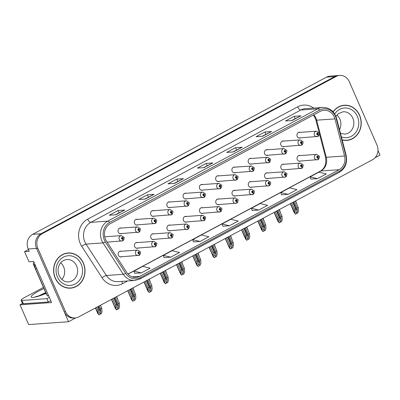 <?xml version="1.0" encoding="UTF-8"?>
<svg xmlns="http://www.w3.org/2000/svg" width="400" height="400" viewBox="0 0 400 400"><rect width="100%" height="100%" fill="white"/><g stroke="black" fill="none" stroke-linecap="round" stroke-linejoin="round"><path stroke-width="0.6" d="M267.845 172.945A2.94 2.62 85.9 0 0 266.92 172.825A2.94 2.62 85.9 0 0 264.78 177.015A2.94 2.62 85.9 0 0 267.34 178.685A2.94 2.62 85.9 0 0 268.235 178.44M251.58 181.645A2.94 2.62 85.9 0 0 250.655 181.525A2.94 2.62 85.9 0 0 248.515 185.715A2.94 2.62 85.9 0 0 251.075 187.39A2.94 2.62 85.9 0 0 251.97 187.14M235.315 190.345A2.94 2.62 85.9 0 0 234.39 190.23A2.94 2.62 85.9 0 0 232.25 194.415A2.94 2.62 85.9 0 0 234.81 196.09A2.94 2.62 85.9 0 0 235.705 195.84M219.045 199.045A2.94 2.62 85.9 0 0 218.125 198.93A2.94 2.62 85.9 0 0 215.985 203.115A2.94 2.62 85.9 0 0 218.545 204.79A2.94 2.62 85.9 0 0 219.44 204.54M202.78 207.75A2.94 2.62 85.9 0 0 201.86 207.63A2.94 2.62 85.9 0 0 199.72 211.815A2.94 2.62 85.9 0 0 202.28 213.49A2.94 2.62 85.9 0 0 203.175 213.24M186.515 216.45A2.94 2.62 85.9 0 0 185.595 216.33A2.94 2.62 85.9 0 0 183.455 220.515A2.94 2.62 85.9 0 0 186.015 222.19A2.94 2.62 85.9 0 0 186.91 221.945M170.25 225.15A2.94 2.62 85.9 0 0 169.33 225.03A2.94 2.62 85.9 0 0 167.19 229.22A2.94 2.62 85.9 0 0 169.745 230.89A2.94 2.62 85.9 0 0 170.645 230.645M153.985 233.85A2.94 2.62 85.9 0 0 153.065 233.73A2.94 2.62 85.9 0 0 150.925 237.92A2.94 2.62 85.9 0 0 153.48 239.595A2.94 2.62 85.9 0 0 154.375 239.345M137.72 242.55A2.94 2.62 85.9 0 0 136.8 242.435A2.94 2.62 85.9 0 0 134.66 246.62A2.94 2.62 85.9 0 0 137.215 248.295A2.94 2.62 85.9 0 0 138.11 248.045M121.455 251.25A2.94 2.62 85.9 0 0 120.535 251.135A2.94 2.62 85.9 0 0 118.395 255.32A2.94 2.62 85.9 0 0 120.95 256.995A2.94 2.62 85.9 0 0 121.845 256.745M284.11 164.245A2.94 2.62 85.9 0 0 283.185 164.125A2.94 2.62 85.9 0 0 281.045 168.31A2.94 2.62 85.9 0 0 283.605 169.985A2.94 2.62 85.9 0 0 284.5 169.74M284.01 141.05A2.94 2.62 85.9 0 0 283.085 140.93A2.94 2.62 85.9 0 0 280.945 145.12A2.94 2.62 85.9 0 0 283.505 146.79A2.94 2.62 85.9 0 0 284.4 146.545M267.745 149.75A2.94 2.62 85.9 0 0 266.82 149.63A2.94 2.62 85.9 0 0 264.68 153.82A2.94 2.62 85.9 0 0 267.24 155.495A2.94 2.62 85.9 0 0 268.135 155.245M251.48 158.45A2.94 2.62 85.9 0 0 250.555 158.335A2.94 2.62 85.9 0 0 248.415 162.52A2.94 2.62 85.9 0 0 250.975 164.195A2.94 2.62 85.9 0 0 251.87 163.945M235.215 167.15A2.94 2.62 85.9 0 0 234.29 167.035A2.94 2.62 85.9 0 0 232.15 171.22A2.94 2.62 85.9 0 0 234.71 172.895A2.94 2.62 85.9 0 0 235.605 172.645M218.95 175.855A2.94 2.62 85.9 0 0 218.025 175.735A2.94 2.62 85.9 0 0 215.885 179.92A2.94 2.62 85.9 0 0 218.445 181.595A2.94 2.62 85.9 0 0 219.34 181.35M202.68 184.555A2.94 2.62 85.9 0 0 201.76 184.435A2.94 2.62 85.9 0 0 199.62 188.62A2.94 2.62 85.9 0 0 202.18 190.295A2.94 2.62 85.9 0 0 203.075 190.05M186.415 193.255A2.94 2.62 85.9 0 0 185.495 193.135A2.94 2.62 85.9 0 0 183.355 197.325A2.94 2.62 85.9 0 0 185.915 198.995A2.94 2.62 85.9 0 0 186.81 198.75M170.15 201.955A2.94 2.62 85.9 0 0 169.23 201.835A2.94 2.62 85.9 0 0 167.09 206.025A2.94 2.62 85.9 0 0 169.645 207.7A2.94 2.62 85.9 0 0 170.545 207.45M153.885 210.655A2.94 2.62 85.9 0 0 152.965 210.54A2.94 2.62 85.9 0 0 150.825 214.725A2.94 2.62 85.9 0 0 153.38 216.4A2.94 2.62 85.9 0 0 154.28 216.15M137.62 219.355A2.94 2.62 85.9 0 0 136.7 219.24A2.94 2.62 85.9 0 0 134.56 223.425A2.94 2.62 85.9 0 0 137.115 225.1A2.94 2.62 85.9 0 0 138.01 224.85M121.355 228.06A2.94 2.62 85.9 0 0 120.435 227.94A2.94 2.62 85.9 0 0 118.295 232.125A2.94 2.62 85.9 0 0 120.85 233.8A2.94 2.62 85.9 0 0 121.745 233.555M300.375 155.545A2.94 2.62 85.9 0 0 299.455 155.425A2.94 2.62 85.9 0 0 297.315 159.61A2.94 2.62 85.9 0 0 299.87 161.285A2.94 2.62 85.9 0 0 300.765 161.035M300.275 132.35A2.94 2.62 85.9 0 0 299.355 132.23A2.94 2.62 85.9 0 0 297.215 136.415A2.94 2.62 85.9 0 0 299.77 138.09A2.94 2.62 85.9 0 0 300.665 137.845M28.455 249.575L24.56 251.655L28.995 261.805L33.655 261.475L51.595 302.545L20 304.795L22.505 303.455M339.71 75.43A11.015 9.815 85.9 0 0 336.145 76.47L42.31 233.65A11.015 9.815 85.9 0 0 37.85 248.315L65.535 311.675A11.015 9.815 85.9 0 0 75.125 317.955A11.015 9.815 85.9 0 0 78.69 316.915L372.52 159.735A11.015 9.815 85.9 0 0 376.98 145.075L349.3 81.71A11.015 9.815 85.9 0 0 339.71 75.43L330.065 76.12A11.015 9.815 85.9 0 0 326.5 77.155L32.665 234.335A11.015 9.815 85.9 0 0 28.205 249L29.22 251.325L24.56 251.655M326.5 77.155L334.815 76.565A11.015 9.815 85.9 0 1 338.38 75.525A11.015 9.815 85.9 0 0 334.815 76.565L40.98 233.745A11.015 9.815 85.9 0 0 36.52 248.41L68.55 321.725L75.715 317.89M68.55 321.725L28.64 324.57L20 304.795M375.06 157.76L380 155.12L377.985 150.51M105.09 236.76A2.94 2.62 85.9 0 0 104.67 236.66M55.215 278.11A17.625 15.705 85.9 0 0 70.56 288.155A17.625 15.705 85.9 0 0 83.4 263.035A17.625 15.705 85.9 0 0 68.055 252.99A17.625 15.705 85.9 0 0 55.215 278.11M69.895 288.185A17.625 15.705 85.9 0 0 71.79 287.825M342.165 139.96A17.625 15.705 85.9 0 0 346.78 140.395A17.625 15.705 85.9 0 0 359.62 115.275A17.625 15.705 85.9 0 0 344.27 105.23A17.625 15.705 85.9 0 0 333.09 111.815M346.11 140.43A17.625 15.705 85.9 0 0 348.01 140.07M105.505 239.34A11.75 10.47 -94.1 0 1 110.265 223.7L320.245 111.375A11.75 10.47 -94.1 0 1 324.05 110.27A11.75 10.47 -94.1 0 1 334.94 118.885L344.555 155.98A11.75 10.47 -94.1 0 1 339.135 169.7L139.84 276.31A11.75 10.47 -94.1 0 1 136.04 277.415A11.75 10.47 -94.1 0 1 126.755 272.485L106.455 241.11A11.75 10.47 -94.1 0 1 105.505 239.34M104.335 239.97A13.22 11.78 85.9 0 0 105.4 241.955L125.7 273.335A13.22 11.78 85.9 0 0 140.42 277.635L339.715 171.025A13.22 11.78 85.9 0 0 345.815 155.59L336.2 118.495A13.22 11.78 85.9 0 0 319.665 110.045L109.685 222.37A13.22 11.78 85.9 0 0 104.335 239.97M336.145 76.47L334.815 76.565L40.98 233.745A11.015 9.815 85.9 0 0 36.52 248.41L64.2 311.77A11.015 9.815 85.9 0 0 73.795 318.05L75.125 317.955M291.57 120.565L300.695 115.87A2.94 1.24 61.9 0 1 300.91 115.815L294.255 116.29L285.45 121L292.1 120.525L300.91 115.815M295.26 118.59L294.255 116.29M262.21 136.27L271.335 131.575A2.94 1.24 61.9 0 1 271.55 131.52L264.895 131.995L256.09 136.705L262.74 136.23L271.55 131.52M265.9 134.295L264.895 131.995M232.85 151.975L241.975 147.28A2.94 1.24 61.9 0 1 242.19 147.225L235.535 147.7L226.73 152.41L233.38 151.935L242.19 147.225M236.54 150L235.535 147.7M115.41 214.795L124.535 210.105A2.94 1.24 61.9 0 1 124.75 210.045L118.095 210.52L109.29 215.235L115.94 214.76L124.75 210.045M119.1 212.82L118.095 210.52M144.77 199.09L153.895 194.4A2.94 1.24 61.9 0 1 154.11 194.34L147.455 194.815L138.65 199.53L145.3 199.055L154.11 194.34M148.46 197.115L147.455 194.815M174.13 183.385L183.255 178.695A2.94 1.24 61.9 0 1 183.47 178.635L176.815 179.11L168.01 183.82L174.66 183.35L183.47 178.635M177.82 181.41L176.815 179.11M203.49 167.68L212.615 162.99A2.94 1.24 61.9 0 1 212.83 162.93L206.175 163.405L197.37 168.115L204.02 167.645L212.83 162.93M207.18 165.705L206.175 163.405M281.54 194.795L288.135 194.355L296.94 189.64L289.575 187.85L280.765 192.56L281.55 194.825M310.9 179.09L317.495 178.65L326.3 173.935L318.935 172.145L310.125 176.855L310.91 179.115M193.46 241.915L200.055 241.47L208.86 236.76L201.495 234.965L192.685 239.68L193.47 241.94M164.1 257.62L170.695 257.175L179.5 252.465L172.135 250.67L163.325 255.385L164.11 257.645M134.74 273.325L141.335 272.88L150.14 268.17L142.775 266.38L133.965 271.09L134.75 273.35M252.18 210.505L258.775 210.06L267.58 205.345L260.215 203.555L251.405 208.27L252.19 210.53M229.415 225.765L238.22 221.055L230.855 219.26L222.045 223.975L222.83 226.235L229.415 225.765L222.045 223.975M200.055 241.47L192.685 239.68M170.695 257.175L163.325 255.385M141.335 272.88L133.965 271.09M258.775 210.06L251.405 208.27M288.135 194.355L280.765 192.56M317.495 178.65L310.125 176.855M345.535 105.38A17.625 15.705 85.9 0 0 343.61 105.295M69.315 253.14A17.625 15.705 85.9 0 0 67.39 253.05M294.25 201.61L297.06 208.04L297.325 211.195L296.69 212.805L295.855 211.98L295.59 208.825L294.415 209.455L294.7 212.855L294.44 213.09L290.34 203.7M318.005 159.565A1.835 0.76 -120.8 0 0 318.12 159.52A1.835 0.76 -120.8 0 0 318.01 157.885A0.92 0.82 85.9 0 0 317.25 156.245A0.92 0.82 85.9 0 0 317.945 157.92L317.745 157.415A0.365 0.325 -94.1 0 1 317.32 157.23A0.365 0.325 -94.1 0 1 317.59 156.71A0.365 0.325 -94.1 0 1 317.77 157.4L318.01 157.885M317.945 157.92A1.835 0.785 64.6 0 1 317.9 159.64A1.835 0.785 64.6 0 1 317.775 159.67A2.755 2.455 -94.1 0 1 316.98 159.88A2.755 2.455 -94.1 0 1 314.58 158.31A2.755 2.455 -94.1 0 1 316.585 154.385L319.2 156.005C320.04 156.26 318.65 159.98 318.12 159.52M317.505 157.42L317.77 157.4M295.425 200.98L298.235 207.41L298.52 210.815L297.815 212.965L295.355 214.125L290.495 203.615M291.605 203.02L294.415 209.455M292.78 202.395L295.59 208.825M295.97 212.465L295.855 211.98M297.06 208.04L298.235 207.41M294.7 212.855L295.69 214.1M317.905 136.37A1.835 0.76 -120.8 0 0 318.02 136.33A1.835 0.76 -120.8 0 0 317.91 134.695A0.92 0.82 85.9 0 0 317.15 133.05A0.92 0.82 85.9 0 0 317.845 134.725L317.645 134.22A0.365 0.325 -94.1 0 1 317.22 134.04A0.365 0.325 -94.1 0 1 317.49 133.515A0.365 0.325 -94.1 0 1 317.67 134.205L317.91 134.695M317.845 134.725A1.835 0.785 64.6 0 1 317.8 136.445A1.835 0.785 64.6 0 1 317.675 136.48A2.755 2.455 -94.1 0 1 316.88 136.69A2.755 2.455 -94.1 0 1 314.48 135.12A2.755 2.455 -94.1 0 1 316.485 131.195L319.1 132.815C319.94 133.065 318.55 136.79 318.02 136.33M317.405 134.225L317.67 134.205M295.66 200.85L296.99 204.565M277.985 210.31L280.795 216.74L281.06 219.9L280.425 221.505L279.59 220.685L279.325 217.525L278.15 218.155L278.435 221.555L278.175 221.795L274.075 212.4M301.74 168.265A1.835 0.76 -120.8 0 0 301.855 168.225A1.835 0.76 -120.8 0 0 301.745 166.585A0.92 0.82 85.9 0 0 300.985 164.945A0.92 0.82 85.9 0 0 301.68 166.62L301.48 166.115A0.365 0.325 -94.1 0 1 301.055 165.935A0.365 0.325 -94.1 0 1 301.325 165.41A0.365 0.325 -94.1 0 1 301.505 166.1L301.745 166.585M301.68 166.62A1.835 0.785 64.6 0 1 301.635 168.34A1.835 0.785 64.6 0 1 301.51 168.37A2.755 2.455 -94.1 0 1 300.715 168.58A2.755 2.455 -94.1 0 1 298.315 167.015A2.755 2.455 -94.1 0 1 300.32 163.09L302.935 164.705C303.775 164.96 302.385 168.685 301.855 168.225M301.24 166.12L301.505 166.1M279.16 209.68L281.97 216.115L282.255 219.515L281.55 221.665L279.09 222.825L274.23 212.315M275.34 211.72L278.15 218.155M276.515 211.095L279.325 217.525M279.705 221.165L279.59 220.685M280.795 216.74L281.97 216.115M278.435 221.555L279.425 222.8M261.72 219.01L264.53 225.44L264.795 228.6L264.16 230.205L263.325 229.385L263.06 226.225L261.885 226.855L262.17 230.255L261.91 230.495L257.81 221.1M285.475 176.965A1.835 0.76 -120.8 0 0 285.59 176.925A1.835 0.76 -120.8 0 0 285.48 175.29A0.92 0.82 85.9 0 0 284.72 173.645A0.92 0.82 85.9 0 0 285.415 175.32L285.215 174.815A0.365 0.325 -94.1 0 1 284.79 174.635A0.365 0.325 -94.1 0 1 285.06 174.11A0.365 0.325 -94.1 0 1 285.24 174.8L285.48 175.29M285.415 175.32A1.835 0.785 64.6 0 1 285.37 177.04A1.835 0.785 64.6 0 1 285.24 177.075A2.755 2.455 -94.1 0 1 284.45 177.285A2.755 2.455 -94.1 0 1 282.05 175.715A2.755 2.455 -94.1 0 1 284.055 171.79L286.67 173.41C287.505 173.66 286.12 177.385 285.59 176.925M284.975 174.82L285.24 174.8M262.89 218.38L265.705 224.815L265.99 228.215L265.285 230.37L262.825 231.525L257.965 221.02M259.075 220.425L261.885 226.855M260.25 219.795L263.06 226.225M263.44 229.865L263.325 229.385M264.53 225.44L265.705 224.815M262.17 230.255L263.16 231.505M245.455 227.71L248.265 234.145L248.53 237.3L247.895 238.905L247.06 238.085L246.795 234.93L245.62 235.555L245.905 238.955L245.645 239.195L241.54 229.8M269.21 185.665A1.835 0.76 -120.8 0 0 269.32 185.625A1.835 0.76 -120.8 0 0 269.21 183.99A0.92 0.82 85.9 0 0 268.455 182.35A0.92 0.82 85.9 0 0 269.15 184.025L268.95 183.515A0.365 0.325 -94.1 0 1 268.525 183.335A0.365 0.325 -94.1 0 1 268.79 182.81A0.365 0.325 -94.1 0 1 268.975 183.5L269.21 183.99M269.15 184.025A1.835 0.785 64.6 0 1 269.105 185.74A1.835 0.785 64.6 0 1 268.975 185.775A2.755 2.455 -94.1 0 1 268.185 185.985A2.755 2.455 -94.1 0 1 265.785 184.415A2.755 2.455 -94.1 0 1 267.79 180.49L270.405 182.11C271.24 182.36 269.855 186.085 269.32 185.625M268.71 183.52L268.975 183.5M246.625 227.08L249.435 233.515L249.72 236.915L249.015 239.07L246.56 240.23L241.7 229.72M242.81 229.125L245.62 235.555M243.985 228.495L246.795 234.93M247.175 238.565L247.06 238.085M248.265 234.145L249.435 233.515M245.905 238.955L246.895 240.205M301.64 145.07A1.835 0.76 -120.8 0 0 301.755 145.03A1.835 0.76 -120.8 0 0 301.645 143.395A0.92 0.82 85.9 0 0 300.885 141.755A0.92 0.82 85.9 0 0 301.58 143.43L301.38 142.92A0.365 0.325 -94.1 0 1 300.955 142.74A0.365 0.325 -94.1 0 1 301.225 142.215A0.365 0.325 -94.1 0 1 301.405 142.905L301.645 143.395M301.58 143.43A1.835 0.785 64.6 0 1 301.535 145.145A1.835 0.785 64.6 0 1 301.41 145.18A2.755 2.455 -94.1 0 1 300.615 145.39A2.755 2.455 -94.1 0 1 298.215 143.82A2.755 2.455 -94.1 0 1 300.22 139.895L302.835 141.515C303.675 141.765 302.285 145.49 301.755 145.03M301.14 142.925L301.405 142.905M279.395 209.555L280.725 213.265M285.375 153.77A1.835 0.76 -120.8 0 0 285.49 153.73A1.835 0.76 -120.8 0 0 285.38 152.095A0.92 0.82 85.9 0 0 284.62 150.455A0.92 0.82 85.9 0 0 285.315 152.13L285.115 151.62A0.365 0.325 -94.1 0 1 284.69 151.44A0.365 0.325 -94.1 0 1 284.96 150.915A0.365 0.325 -94.1 0 1 285.14 151.61L285.38 152.095M285.315 152.13A1.835 0.785 64.6 0 1 285.27 153.845A1.835 0.785 64.6 0 1 285.14 153.88A2.755 2.455 -94.1 0 1 284.35 154.09A2.755 2.455 -94.1 0 1 281.95 152.52A2.755 2.455 -94.1 0 1 283.955 148.595L286.57 150.215C287.41 150.465 286.02 154.19 285.49 153.73M284.875 151.625L285.14 151.61M263.13 218.255L264.46 221.97M269.11 162.475A1.835 0.76 -120.8 0 0 269.22 162.43A1.835 0.76 -120.8 0 0 269.115 160.795A0.92 0.82 85.9 0 0 268.355 159.155A0.92 0.82 85.9 0 0 269.05 160.83L268.85 160.32A0.365 0.325 -94.1 0 1 268.425 160.14A0.365 0.325 -94.1 0 1 269.01 159.825A0.365 0.325 -94.1 0 1 268.875 160.31L269.115 160.795M269.05 160.83A1.835 0.785 64.6 0 1 269.005 162.545A1.835 0.785 64.6 0 1 268.875 162.58A2.755 2.455 -94.1 0 1 268.085 162.79A2.755 2.455 -94.1 0 1 265.685 161.22A2.755 2.455 -94.1 0 1 267.69 157.295L270.305 158.915C271.14 159.17 269.755 162.89 269.22 162.43M268.61 160.33L268.875 160.31M246.865 226.955L248.195 230.67M252.845 171.175A1.835 0.76 -120.8 0 0 252.955 171.13A1.835 0.76 -120.8 0 0 252.845 169.495A0.92 0.82 85.9 0 0 252.09 167.855A0.92 0.82 85.9 0 0 252.785 169.53L252.585 169.025A0.365 0.325 -94.1 0 1 252.16 168.84A0.365 0.325 -94.1 0 1 252.745 168.53A0.365 0.325 -94.1 0 1 252.61 169.01L252.845 169.495M252.785 169.53A1.835 0.785 64.6 0 1 252.74 171.25A1.835 0.785 64.6 0 1 252.61 171.28A2.755 2.455 -94.1 0 1 251.82 171.49A2.755 2.455 -94.1 0 1 249.42 169.92A2.755 2.455 -94.1 0 1 251.425 165.995L254.04 167.615C254.875 167.87 253.49 171.59 252.955 171.13M252.345 169.03L252.61 169.01M230.6 235.655L231.93 239.37M38.3 296.095L45.705 292.54M50.82 300.76A7.345 1.235 -23.6 0 0 48.29 301.995L23.41 303.765A7.345 1.235 156.4 0 1 22.55 303.565L21.105 300.25A7.345 1.235 156.4 0 1 24.505 297.545L43.46 287.405M48.29 301.995L46.84 298.675L21.96 300.45A7.345 1.235 156.4 0 1 21.105 300.25M46.84 298.675A7.345 1.235 156.4 0 1 49.37 297.445M34.87 264.255A7.345 6.545 85.9 0 0 35.46 268.7L47.345 295.905L48.655 295.81M45.925 293.04L39.95 295.59M55.36 278.03A17.445 15.54 -94.1 0 1 68.065 253.17A17.445 15.54 -94.1 0 1 83.255 263.11A17.445 15.54 -94.1 0 1 70.545 287.97A17.445 15.54 -94.1 0 1 55.36 278.03M65.495 253.41A17.445 15.54 -94.1 0 1 66.735 253.265L68.065 253.17M60.7 262.805A11.2 9.98 -94.1 0 1 63.625 266.825A11.2 9.98 -94.1 0 1 61.89 279.48M70.545 287.97L69.215 288.065A17.445 15.54 -94.1 0 1 67.965 288.1M46.96 295.025A1.835 1.635 -94.1 0 1 46.515 294.395L33.47 264.54A1.835 1.635 -94.1 0 1 33.99 262.24M333.205 111.945A17.445 15.54 -94.1 0 1 344.285 105.415A17.445 15.54 -94.1 0 1 359.47 115.355A17.445 15.54 -94.1 0 1 346.765 140.215A17.445 15.54 -94.1 0 1 342.115 139.76M341.71 105.655A17.445 15.54 -94.1 0 1 342.955 105.51L344.285 105.415M336.92 115.045A11.2 9.98 -94.1 0 1 339.845 119.065A11.2 9.98 -94.1 0 1 339.5 129.685M346.765 140.215L345.435 140.31A17.445 15.54 -94.1 0 1 344.185 140.34M229.185 236.41L232 242.845L232.26 246L231.63 247.605L230.795 246.785L230.53 243.63L229.355 244.255L229.64 247.66L229.38 247.895L225.275 238.505M252.94 194.365A1.835 0.76 -120.8 0 0 253.055 194.325A1.835 0.76 -120.8 0 0 252.945 192.69A0.92 0.82 85.9 0 0 252.19 191.05A0.92 0.82 85.9 0 0 252.885 192.725L252.685 192.215A0.365 0.325 -94.1 0 1 252.26 192.035A0.365 0.325 -94.1 0 1 252.525 191.51A0.365 0.325 -94.1 0 1 252.71 192.205L252.945 192.69M252.885 192.725A1.835 0.785 64.6 0 1 252.84 194.44A1.835 0.785 64.6 0 1 252.71 194.475A2.755 2.455 -94.1 0 1 251.915 194.685A2.755 2.455 -94.1 0 1 249.52 193.115A2.755 2.455 -94.1 0 1 251.525 189.19L254.14 190.81C254.975 191.065 253.59 194.785 253.055 194.325M252.445 192.22L252.71 192.205M230.36 235.785L233.17 242.215L233.455 245.615L232.75 247.77L230.63 248.905L230.295 248.93L229.475 247.67L225.435 238.42M226.545 237.825L229.355 244.255M227.72 237.195L230.53 243.63M230.91 247.265L230.795 246.785M232 242.845L233.17 242.215M229.64 247.66L230.63 248.905M212.92 245.11L215.73 251.545L215.995 254.7L215.365 256.31L214.53 255.485L214.265 252.33L213.09 252.96L213.375 256.36L213.115 256.595L209.01 247.205M236.675 203.07A1.835 0.76 -120.8 0 0 236.79 203.025A1.835 0.76 -120.8 0 0 236.68 201.39A0.92 0.82 85.9 0 0 235.925 199.75A0.92 0.82 85.9 0 0 236.62 201.425L236.42 200.92A0.365 0.325 -94.1 0 1 235.995 200.735A0.365 0.325 -94.1 0 1 236.58 200.42A0.365 0.325 -94.1 0 1 236.445 200.905L236.68 201.39M236.62 201.425A1.835 0.785 64.6 0 1 236.575 203.145A1.835 0.785 64.6 0 1 236.445 203.175A2.755 2.455 -94.1 0 1 235.65 203.385A2.755 2.455 -94.1 0 1 233.255 201.815A2.755 2.455 -94.1 0 1 235.26 197.89L237.875 199.51C238.71 199.765 237.325 203.485 236.79 203.025M236.18 200.925L236.445 200.905M214.095 244.485L216.905 250.915L217.19 254.315L216.485 256.47L214.365 257.605L214.03 257.63L213.21 256.37L209.17 247.12M210.28 246.525L213.09 252.96M211.455 245.895L214.265 252.33M214.645 255.97L214.53 255.485M215.73 251.545L216.905 250.915M213.375 256.36L214.365 257.605M196.655 253.815L199.465 260.245L199.73 263.4L199.1 265.01L198.265 264.185L198 261.03L196.825 261.66L197.11 265.06L196.85 265.295L192.745 255.905M220.41 211.77A1.835 0.76 -120.8 0 0 220.525 211.725A1.835 0.76 -120.8 0 0 220.415 210.09A0.92 0.82 85.9 0 0 219.66 208.45A0.92 0.82 85.9 0 0 220.35 210.125L220.155 209.62A0.365 0.325 -94.1 0 1 219.73 209.435A0.365 0.325 -94.1 0 1 220.315 209.125A0.365 0.325 -94.1 0 1 220.18 209.605L220.415 210.09M220.35 210.125A1.835 0.785 64.6 0 1 220.31 211.845A1.835 0.785 64.6 0 1 220.18 211.875A2.755 2.455 -94.1 0 1 219.385 212.085A2.755 2.455 -94.1 0 1 216.99 210.515A2.755 2.455 -94.1 0 1 218.995 206.59L221.605 208.21C222.445 208.465 221.06 212.185 220.525 211.725M219.91 209.625L220.18 209.605M197.83 253.185L200.64 259.615L200.925 263.02L200.22 265.17L198.1 266.305L197.76 266.33L196.945 265.07L192.9 255.82M194.015 255.225L196.825 261.66M195.19 254.6L198 261.03M198.38 264.67L198.265 264.185M199.465 260.245L200.64 259.615M197.11 265.06L198.1 266.305M236.575 179.875A1.835 0.76 -120.8 0 0 236.69 179.835A1.835 0.76 -120.8 0 0 236.58 178.195A0.92 0.82 85.9 0 0 235.825 176.555A0.92 0.82 85.9 0 0 236.52 178.23L236.32 177.725A0.365 0.325 -94.1 0 1 235.895 177.545A0.365 0.325 -94.1 0 1 236.16 177.02A0.365 0.325 -94.1 0 1 236.345 177.71L236.58 178.195M236.52 178.23A1.835 0.785 64.6 0 1 236.475 179.95A1.835 0.785 64.6 0 1 236.345 179.98A2.755 2.455 -94.1 0 1 235.55 180.19A2.755 2.455 -94.1 0 1 233.155 178.625A2.755 2.455 -94.1 0 1 235.16 174.7L237.775 176.315C238.61 176.57 237.225 180.295 236.69 179.835M236.08 177.73L236.345 177.71M214.335 244.355L215.665 248.07M220.31 188.575A1.835 0.76 -120.8 0 0 220.425 188.535A1.835 0.76 -120.8 0 0 220.315 186.9A0.92 0.82 85.9 0 0 219.56 185.255A0.92 0.82 85.9 0 0 220.25 186.93L220.055 186.425A0.365 0.325 -94.1 0 1 219.63 186.245A0.365 0.325 -94.1 0 1 219.895 185.72A0.365 0.325 -94.1 0 1 220.08 186.41L220.315 186.9M220.25 186.93A1.835 0.785 64.6 0 1 220.21 188.65A1.835 0.785 64.6 0 1 220.08 188.685A2.755 2.455 -94.1 0 1 219.285 188.895A2.755 2.455 -94.1 0 1 216.89 187.325A2.755 2.455 -94.1 0 1 218.895 183.4L221.51 185.02C222.345 185.27 220.96 188.995 220.425 188.535M219.81 186.43L220.08 186.41M198.07 253.055L199.4 256.77M204.045 197.275A1.835 0.76 -120.8 0 0 204.16 197.235A1.835 0.76 -120.8 0 0 204.05 195.6A0.92 0.82 85.9 0 0 203.295 193.96A0.92 0.82 85.9 0 0 203.985 195.635L203.79 195.125A0.365 0.325 -94.1 0 1 203.365 194.945A0.365 0.325 -94.1 0 1 203.63 194.42A0.365 0.325 -94.1 0 1 203.815 195.11L204.05 195.6M203.985 195.635A1.835 0.785 64.6 0 1 203.945 197.35A1.835 0.785 64.6 0 1 203.815 197.385A2.755 2.455 -94.1 0 1 203.02 197.595A2.755 2.455 -94.1 0 1 200.625 196.025A2.755 2.455 -94.1 0 1 202.63 192.1L205.24 193.72C206.08 193.97 204.695 197.695 204.16 197.235M203.545 195.13L203.815 195.11M181.805 261.76L183.13 265.47M180.39 262.515L183.2 268.945L183.465 272.105L182.835 273.71L182 272.89L181.735 269.73L180.56 270.36L180.845 273.76L180.585 274L176.48 264.605M204.145 220.47A1.835 0.76 -120.8 0 0 204.26 220.43A1.835 0.76 -120.8 0 0 204.15 218.79A0.92 0.82 85.9 0 0 203.395 217.15A0.92 0.82 85.9 0 0 204.085 218.825L203.89 218.32A0.365 0.325 -94.1 0 1 203.465 218.14A0.365 0.325 -94.1 0 1 203.73 217.615A0.365 0.325 -94.1 0 1 203.915 218.305L204.15 218.79M204.085 218.825A1.835 0.785 64.6 0 1 204.045 220.545A1.835 0.785 64.6 0 1 203.915 220.575A2.755 2.455 -94.1 0 1 203.12 220.79A2.755 2.455 -94.1 0 1 200.725 219.22A2.755 2.455 -94.1 0 1 202.73 215.295L205.34 216.91C206.18 217.165 204.795 220.89 204.26 220.43M203.645 218.325L203.915 218.305M181.565 261.885L184.375 268.32L184.66 271.72L183.955 273.87L181.835 275.005L181.495 275.03L180.68 273.77L176.635 264.52M177.75 263.925L180.56 270.36M178.925 263.3L181.735 269.73M182.11 273.37L182 272.89M183.2 268.945L184.375 268.32M180.845 273.76L181.835 275.005M164.125 271.215L166.935 277.645L167.2 280.805L166.57 282.41L165.735 281.59L165.47 278.43L164.295 279.06L164.58 282.46L164.32 282.7L160.215 273.305M187.88 229.17A1.835 0.76 -120.8 0 0 187.995 229.13A1.835 0.76 -120.8 0 0 187.885 227.495A0.92 0.82 85.9 0 0 187.13 225.85A0.92 0.82 85.9 0 0 187.82 227.525L187.625 227.02A0.365 0.325 -94.1 0 1 187.2 226.84A0.365 0.325 -94.1 0 1 187.465 226.315A0.365 0.325 -94.1 0 1 187.65 227.005L187.885 227.495M187.82 227.525A1.835 0.785 64.6 0 1 187.78 229.245A1.835 0.785 64.6 0 1 187.65 229.28A2.755 2.455 -94.1 0 1 186.855 229.49A2.755 2.455 -94.1 0 1 184.46 227.92A2.755 2.455 -94.1 0 1 186.465 223.995L189.075 225.615C189.915 225.865 188.53 229.59 187.995 229.13M187.38 227.025L187.65 227.005M165.3 270.585L168.11 277.02L168.395 280.42L167.69 282.575L165.23 283.73L160.37 273.225M161.485 272.63L164.295 279.06M162.66 272L165.47 278.43M165.845 282.07L165.735 281.59M166.935 277.645L168.11 277.02M164.58 282.46L165.57 283.71M147.86 279.915L150.67 286.35L150.935 289.505L150.305 291.11L149.465 290.29L149.205 287.135L148.03 287.76L148.315 291.16L148.055 291.4L143.95 282.005M171.615 237.87A1.835 0.76 -120.8 0 0 171.73 237.83A1.835 0.76 -120.8 0 0 171.62 236.195A0.92 0.82 85.9 0 0 170.865 234.555A0.92 0.82 85.9 0 0 171.555 236.23L171.36 235.72A0.365 0.325 -94.1 0 1 170.93 235.54A0.365 0.325 -94.1 0 1 171.2 235.015A0.365 0.325 -94.1 0 1 171.385 235.705L171.62 236.195M171.555 236.23A1.835 0.785 64.6 0 1 171.515 237.945A1.835 0.785 64.6 0 1 171.385 237.98A2.755 2.455 -94.1 0 1 170.59 238.19A2.755 2.455 -94.1 0 1 168.195 236.62A2.755 2.455 -94.1 0 1 170.2 232.695L172.81 234.315C173.65 234.565 172.265 238.29 171.73 237.83M171.115 235.725L171.385 235.705M149.035 279.285L151.845 285.72L152.13 289.12L151.425 291.275L148.965 292.435L144.105 281.925M145.22 281.33L148.03 287.76M146.39 280.7L149.205 287.135M149.58 290.77L149.465 290.29M150.67 286.35L151.845 285.72M148.315 291.16L149.305 292.41M131.595 288.615L134.405 295.05L134.67 298.205L134.04 299.81L133.2 298.99L132.935 295.835L131.765 296.46L132.05 299.865L131.79 300.1L127.685 290.71M155.35 246.57A1.835 0.76 -120.8 0 0 155.465 246.53A1.835 0.76 -120.8 0 0 155.355 244.895A0.92 0.82 85.9 0 0 154.6 243.255A0.92 0.82 85.9 0 0 155.29 244.93L155.095 244.42A0.365 0.325 -94.1 0 1 154.665 244.24A0.365 0.325 -94.1 0 1 154.935 243.715A0.365 0.325 -94.1 0 1 155.12 244.41L155.355 244.895M155.29 244.93A1.835 0.785 64.6 0 1 155.245 246.645A1.835 0.785 64.6 0 1 155.12 246.68A2.755 2.455 -94.1 0 1 154.325 246.89A2.755 2.455 -94.1 0 1 151.925 245.32A2.755 2.455 -94.1 0 1 153.935 241.395L156.545 243.015C157.385 243.27 155.995 246.99 155.465 246.53M154.85 244.425L155.12 244.41M132.77 287.99L135.58 294.42L135.865 297.82L135.16 299.975L133.04 301.11L132.7 301.135L131.88 299.875L127.84 290.625M128.955 290.03L131.765 296.46M130.125 289.4L132.935 295.835M133.315 299.47L133.2 298.99M134.405 295.05L135.58 294.42M132.05 299.865L133.04 301.11M115.33 297.315L118.14 303.75L118.405 306.905L117.77 308.515L116.935 307.69L116.67 304.535L115.5 305.165L115.785 308.565L115.525 308.8L111.42 299.41M139.085 255.275A1.835 0.76 -120.8 0 0 139.2 255.23A1.835 0.76 -120.8 0 0 139.09 253.595A0.92 0.82 85.9 0 0 138.335 251.955A0.92 0.82 85.9 0 0 139.025 253.63L138.825 253.125A0.365 0.325 -94.1 0 1 138.4 252.94A0.365 0.325 -94.1 0 1 138.99 252.625A0.365 0.325 -94.1 0 1 138.855 253.11L139.09 253.595M139.025 253.63A1.835 0.785 64.6 0 1 138.98 255.35A1.835 0.785 64.6 0 1 138.855 255.38A2.755 2.455 -94.1 0 1 138.06 255.59A2.755 2.455 -94.1 0 1 135.66 254.02A2.755 2.455 -94.1 0 1 137.67 250.095L140.28 251.715C141.12 251.97 139.73 255.69 139.2 255.23M138.585 253.13L138.855 253.11M116.505 296.69L119.315 303.12L119.6 306.52L118.895 308.675L116.775 309.81L116.435 309.835L115.615 308.575L111.575 299.325M112.685 298.73L115.5 305.165M113.86 298.1L116.67 304.535M117.05 308.175L116.935 307.69M118.14 303.75L119.315 303.12M115.785 308.565L116.775 309.81M187.78 205.975A1.835 0.76 -120.8 0 0 187.895 205.935A1.835 0.76 -120.8 0 0 187.785 204.3A0.92 0.82 85.9 0 0 187.03 202.66A0.92 0.82 85.9 0 0 187.72 204.335L187.525 203.825A0.365 0.325 -94.1 0 1 187.1 203.645A0.365 0.325 -94.1 0 1 187.365 203.12A0.365 0.325 -94.1 0 1 187.55 203.815L187.785 204.3M187.72 204.335A1.835 0.785 64.6 0 1 187.68 206.05A1.835 0.785 64.6 0 1 187.55 206.085A2.755 2.455 -94.1 0 1 186.755 206.295A2.755 2.455 -94.1 0 1 184.36 204.725A2.755 2.455 -94.1 0 1 186.365 200.8L188.975 202.42C189.815 202.675 188.43 206.395 187.895 205.935M187.28 203.83L187.55 203.815M165.54 270.46L166.865 274.175M171.515 214.68A1.835 0.76 -120.8 0 0 171.63 214.635A1.835 0.76 -120.8 0 0 171.52 213A0.92 0.82 85.9 0 0 170.765 211.36A0.92 0.82 85.9 0 0 171.455 213.035L171.26 212.525A0.365 0.325 -94.1 0 1 170.835 212.345A0.365 0.325 -94.1 0 1 171.42 212.03A0.365 0.325 -94.1 0 1 171.285 212.515L171.52 213M171.455 213.035A1.835 0.785 64.6 0 1 171.415 214.75A1.835 0.785 64.6 0 1 171.285 214.785A2.755 2.455 -94.1 0 1 170.49 214.995A2.755 2.455 -94.1 0 1 168.095 213.425A2.755 2.455 -94.1 0 1 170.1 209.5L172.71 211.12C173.55 211.375 172.165 215.095 171.63 214.635M171.015 212.535L171.285 212.515M149.275 279.16L150.6 282.875M155.25 223.38A1.835 0.76 -120.8 0 0 155.365 223.335A1.835 0.76 -120.8 0 0 155.255 221.7A0.92 0.82 85.9 0 0 154.5 220.06A0.92 0.82 85.9 0 0 155.19 221.735L154.995 221.23A0.365 0.325 -94.1 0 1 154.565 221.045A0.365 0.325 -94.1 0 1 154.835 220.525A0.365 0.325 -94.1 0 1 155.02 221.215L155.255 221.7M155.19 221.735A1.835 0.785 64.6 0 1 155.15 223.455A1.835 0.785 64.6 0 1 155.02 223.485A2.755 2.455 -94.1 0 1 154.225 223.695A2.755 2.455 -94.1 0 1 151.825 222.125A2.755 2.455 -94.1 0 1 153.835 218.2L156.445 219.82C157.285 220.075 155.9 223.795 155.365 223.335M154.75 221.235L155.02 221.215M133.005 287.86L134.335 291.575M138.985 232.08A1.835 0.76 -120.8 0 0 139.1 232.04A1.835 0.76 -120.8 0 0 138.99 230.4A0.92 0.82 85.9 0 0 138.235 228.76A0.92 0.82 85.9 0 0 138.925 230.435L138.73 229.93A0.365 0.325 -94.1 0 1 138.3 229.75A0.365 0.325 -94.1 0 1 138.57 229.225A0.365 0.325 -94.1 0 1 138.755 229.915L138.99 230.4M138.925 230.435A1.835 0.785 64.6 0 1 138.88 232.155A1.835 0.785 64.6 0 1 138.755 232.185A2.755 2.455 -94.1 0 1 137.96 232.395A2.755 2.455 -94.1 0 1 135.56 230.83A2.755 2.455 -94.1 0 1 137.57 226.905L140.18 228.52C141.02 228.775 139.63 232.5 139.1 232.04M138.485 229.935L138.755 229.915M116.74 296.56L118.07 300.275M99.3 305.89L100.56 308.775L100.825 311.93L100.195 313.535L99.36 312.715L99.095 309.56L97.92 310.185L98.205 313.585L97.945 313.825L95.39 307.98M122.72 240.78A1.835 0.76 -120.8 0 0 122.835 240.74A1.835 0.76 -120.8 0 0 122.725 239.105A0.92 0.82 85.9 0 0 121.97 237.46A0.92 0.82 85.9 0 0 122.66 239.135L122.46 238.63A0.365 0.325 -94.1 0 1 122.035 238.45A0.365 0.325 -94.1 0 1 122.305 237.925A0.365 0.325 -94.1 0 1 122.49 238.615L122.725 239.105M122.66 239.135A1.835 0.785 64.6 0 1 122.615 240.855A1.835 0.785 64.6 0 1 122.49 240.89A2.755 2.455 -94.1 0 1 121.695 241.1A2.755 2.455 -94.1 0 1 119.295 239.53A2.755 2.455 -94.1 0 1 121.305 235.605L123.915 237.225C124.755 237.475 123.365 241.2 122.835 240.74M122.22 238.635L122.49 238.615M100.475 305.26L101.735 308.145L102.02 311.545L101.315 313.7L98.855 314.86L95.55 307.9M96.66 307.305L97.92 310.185M97.835 306.675L99.095 309.56M99.47 313.195L99.36 312.715M100.56 308.775L101.735 308.145M98.205 313.585L99.195 314.835M28.205 249L37.85 248.315M32.665 234.335L42.31 233.65M334.94 118.885L316.65 120.185A11.75 10.47 85.9 0 0 315.985 118.27A11.75 10.47 85.9 0 0 313.75 114.85M339.135 169.7L320.845 171.005A11.75 10.47 85.9 0 0 326.265 157.28L316.65 120.185A6.61 0.61 165.5 0 1 315.91 120.1L315.215 118.085L313.35 115.065M127.62 280.96L122.495 283.705A18.36 16.36 -94.1 0 1 102.05 277.73L81.75 246.35A18.36 16.36 -94.1 0 1 87.7 219.15L297.68 106.825A3.67 1.55 -118.1 0 0 300.795 110.025L90.81 222.35A14.69 13.09 85.9 0 0 84.865 241.9A14.69 13.09 85.9 0 0 86.05 244.11L106.35 275.49A14.69 13.09 85.9 0 0 117.955 281.65L134.915 280.44A14.69 13.09 -94.1 0 1 123.315 274.28A3.67 0.875 -32.9 0 0 125.7 273.335M297.68 106.825A18.36 16.36 -94.1 0 1 313.675 108.06M305.545 108.64A14.69 13.09 85.9 0 0 300.795 110.025L317.755 108.815A14.69 13.09 -94.1 0 1 322.51 107.43L305.545 108.64M102.05 277.73A3.67 0.875 147.1 0 1 106.35 275.49L123.315 274.28L103.015 242.9A14.69 13.09 -94.1 0 1 101.83 240.69A14.69 13.09 -94.1 0 1 107.775 221.14A3.67 1.55 61.9 0 1 109.685 222.37M105.4 241.955A3.67 0.875 -32.9 0 1 103.015 242.9L86.05 244.11A3.67 0.875 147.1 0 0 81.75 246.35M134.915 280.44L139.95 278.98A3.67 1.55 -118.1 0 0 140.42 277.635M339.715 171.025A3.67 1.55 61.9 0 1 339.25 172.37C345.305 168.52 347.605 162.845 346.155 155.345L336.54 118.25C334.2 111.075 329.525 107.47 322.51 107.43M345.815 155.59A3.67 0.34 -14.5 0 0 346.155 155.345M336.2 118.495A3.67 0.34 -14.5 0 0 336.54 118.25M319.665 110.045A3.67 1.55 -118.1 0 0 317.755 108.815L107.775 221.14L90.81 222.35A3.67 1.55 -118.1 0 1 87.7 219.15M65.535 311.675L64.2 311.77M121.955 281.365A3.67 1.55 -118.1 0 0 122.495 283.705M344.555 155.98L326.265 157.28A6.61 0.61 165.5 0 1 325.525 157.195L315.91 120.1M139.84 276.31L132.115 276.86M128.045 274.14L320.845 171.005A6.61 2.79 -118.1 0 0 320.335 171.145C324.85 168.425 326.58 163.775 325.525 157.195M212.615 162.99L203.895 167.65M183.255 178.695L174.535 183.355M153.895 194.4L145.175 199.06M124.535 210.105L115.815 214.77M241.975 147.28L233.255 151.945M271.335 131.575L262.615 136.24M300.695 115.87L291.975 120.535M293.345 202.09L297.325 211.195M277.08 210.79L281.06 219.9M260.815 219.495L264.795 228.6M244.55 228.195L248.53 237.3M46.065 293.37A15.645 2.625 156.4 0 1 31.705 297.355A15.645 2.625 156.4 0 1 38.45 291.245A15.645 2.625 156.4 0 1 43.965 288.56M35.46 268.7L36.77 268.605M23.41 303.765L21.96 300.45M76.6 265.9A11.2 9.98 85.9 0 0 66.85 259.52C59.015 260.535 56.4 269.12 59.12 275.58C61.75 280.2 64.855 282.29 68.44 281.86A11.2 9.98 85.9 0 0 76.6 265.9M57.415 276.93A14.875 13.25 -94.1 0 1 63.435 257.135A14.875 13.25 -94.1 0 1 81.2 264.21A14.875 13.25 -94.1 0 1 75.175 284.005A14.875 13.25 -94.1 0 1 57.415 276.93M33.47 264.54L34.845 264.44M340.435 133.29L344.66 134.105A11.2 9.98 85.9 0 0 352.815 118.145A11.2 9.98 85.9 0 0 343.065 111.76L338.12 113.83L335.945 116.43M334.725 113.99A14.875 13.25 -94.1 0 1 357.415 116.455A14.875 13.25 -94.1 0 1 355.53 132.755A14.875 13.25 -94.1 0 1 341.36 136.85M228.285 236.895L232.26 246M212.02 245.595L215.995 254.7M195.755 254.295L199.73 263.4M179.49 262.995L183.465 272.105M163.22 271.7L167.2 280.805M146.955 280.4L150.935 289.505M130.69 289.1L134.67 298.205M114.425 297.8L118.405 306.905M98.4 306.375L100.825 311.93M139.95 278.98L339.25 172.37M127.965 274.05L320.335 171.145M298.555 155.67L316.585 154.385M298.95 161.165L317.9 159.64M298.455 132.48L316.485 131.195M298.85 137.975L317.8 136.445M282.29 164.375L300.32 163.09M282.685 169.87L301.635 168.34M266.025 173.075L284.055 171.79M266.42 178.57L285.37 177.04M249.76 181.775L267.79 180.49M250.15 187.27L269.105 185.74M282.19 141.18L300.22 139.895M282.585 146.675L301.535 145.145M265.925 149.88L283.955 148.595M266.32 155.375L285.27 153.845M249.66 158.58L267.69 157.295M250.055 164.075L269.005 162.545M233.395 167.28L251.425 165.995M233.785 172.775L252.74 171.25M46.025 293.275L39.07 295.87L35.39 296.74M233.495 190.475L251.525 189.19M233.885 195.97L252.84 194.44M217.23 199.175L235.26 197.89M217.62 204.67L236.575 203.145M200.965 207.875L218.995 206.59M201.355 213.37L220.31 211.845M217.13 175.985L235.16 174.7M217.52 181.475L236.475 179.95M200.865 184.685L218.895 183.4M201.255 190.18L220.21 188.65M184.6 193.385L202.63 192.1M184.99 198.88L203.945 197.35M184.7 216.58L202.73 215.295M185.09 222.075L204.045 220.545M168.435 225.28L186.465 223.995M168.825 230.775L187.78 229.245M152.17 233.98L170.2 232.695M152.56 239.475L171.515 237.945M135.905 242.68L153.935 241.395M136.295 248.175L155.245 246.645M119.64 251.38L137.67 250.095M120.03 256.875L138.98 255.35M168.335 202.085L186.365 200.8M168.725 207.58L187.68 206.05M152.07 210.785L170.1 209.5M152.46 216.28L171.415 214.75M135.805 219.485L153.835 218.2M136.195 224.98L155.15 223.455M119.54 228.19L137.57 226.905M119.93 233.68L138.88 232.155M104.695 236.785L121.305 235.605M107.12 242.135L122.615 240.855"/></g></svg>
